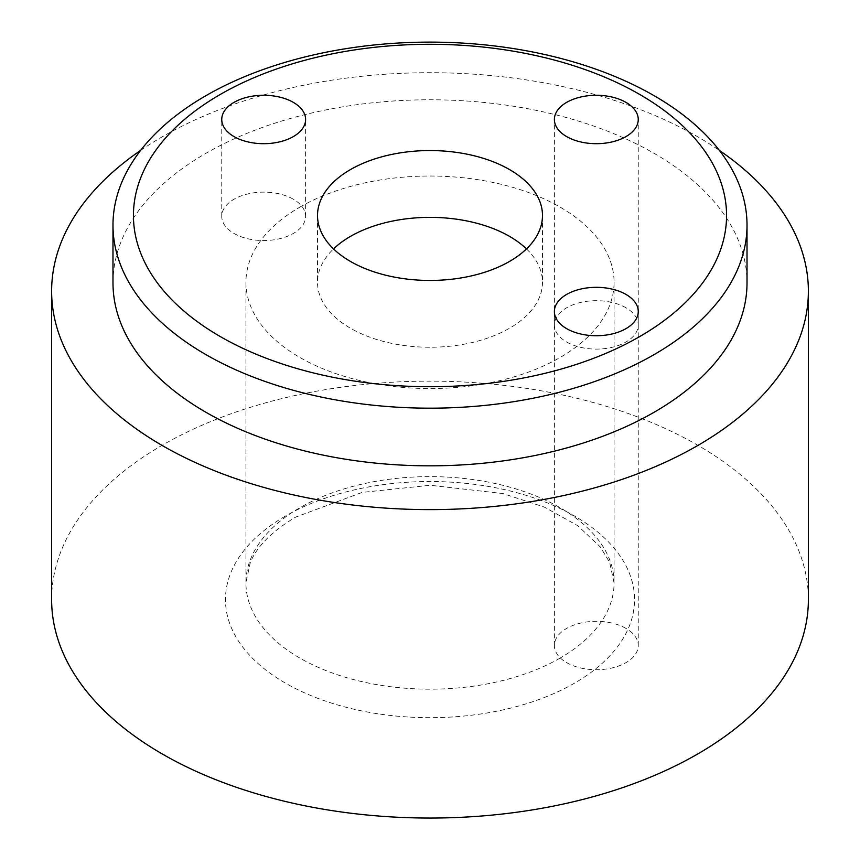 <?xml version="1.0" encoding="UTF-8"?>
<svg xmlns="http://www.w3.org/2000/svg" width="860" height="860" viewBox="0 0 860 860"><rect width="100%" height="100%" fill="white"/><g stroke="black" fill="none" stroke-linecap="round" stroke-linejoin="round"><path stroke-width="0.64" stroke-dasharray="4.3 3.22" d="M293.335 199.23A41.925 24.209 0 0 0 247.637 193.973A41.925 24.209 0 0 0 221.751 216.344A41.925 24.209 0 0 0 234.038 233.458A41.925 24.209 0 0 0 279.726 238.704A41.925 24.209 0 0 0 305.612 216.344A41.925 24.209 0 0 0 293.335 199.23M625.962 307.772A41.925 24.209 0 0 0 580.274 302.526A41.925 24.209 0 0 0 554.388 324.887A41.925 24.209 0 0 0 566.665 342.011A41.925 24.209 0 0 0 612.363 347.257A41.925 24.209 0 0 0 638.249 324.887A41.925 24.209 0 0 0 625.962 307.772M625.962 628.402A41.925 24.209 0 0 0 580.274 623.156A41.925 24.209 0 0 0 554.388 645.516A41.925 24.209 0 0 0 566.665 662.641A41.925 24.209 0 0 0 612.363 667.887A41.925 24.209 0 0 0 638.249 645.516A41.925 24.209 0 0 0 625.962 628.402M299.839 207.152A184.072 106.274 180 0 1 500.445 184.115A184.072 106.274 180 0 1 614.072 282.306A184.072 106.274 180 0 1 560.161 357.448A184.072 106.274 180 0 1 359.555 380.486A184.072 106.274 180 0 1 245.928 282.306A184.072 106.274 180 0 1 299.839 207.152M140.61 150.414A378.379 218.451 180 0 1 162.443 136.686A378.379 218.451 180 0 1 719.39 150.414M51.622 599.603A378.379 218.451 180 0 1 162.443 445.125A378.379 218.451 180 0 1 574.803 397.771A378.379 218.451 180 0 1 808.379 599.603M112.982 282.8A317.017 183.029 180 0 1 205.83 153.381A317.017 183.029 180 0 1 551.314 113.713A317.017 183.029 180 0 1 747.017 282.8M526.471 248.905A112.488 64.941 180 0 1 542.488 282.306A112.488 64.941 180 0 1 509.539 328.23A112.488 64.941 180 0 1 386.957 342.301A112.488 64.941 180 0 1 317.512 282.306A112.488 64.941 180 0 1 333.529 248.905M285.38 516.097A204.529 118.078 0 0 0 285.38 683.098A204.529 118.078 0 0 0 574.62 683.098A204.529 118.078 0 0 0 574.62 516.097A204.529 118.078 0 0 0 285.38 516.097M560.161 658.05A184.072 106.274 180 0 1 359.555 681.088A184.072 106.274 180 0 1 245.928 582.897A184.072 106.274 180 0 1 299.839 507.755A184.072 106.274 180 0 1 500.445 484.717A184.072 106.274 180 0 1 614.072 582.897A184.072 106.274 180 0 1 560.161 658.05M614.072 282.306L614.072 582.897L609.665 562.418L600.323 546.938L577.64 525.643L544.273 507.067L502.853 493.543L430.161 485.266L362.2 492.393L295.603 517.118C272.061 531.233 256.947 546.38 250.271 562.58L245.928 582.897L245.928 282.306M221.751 216.344L221.751 119.486M554.388 324.887L554.388 119.486M554.388 645.516L554.388 311.524M542.488 215.505L542.488 282.306M317.512 215.505L317.512 282.306M638.249 645.516L638.249 311.524M638.249 324.887L638.249 119.486M305.612 216.344L305.612 119.486"/><path stroke-width="1.29" d="M220.3 94.439A296.56 171.215 0 0 0 220.3 336.572A296.56 171.215 0 0 0 639.7 336.572A296.56 171.215 0 0 0 639.7 94.439A296.56 171.215 0 0 0 220.3 94.439M654.17 354.567A317.017 183.029 180 0 1 308.686 394.245A317.017 183.029 180 0 1 112.982 225.148A317.017 183.029 180 0 1 205.83 95.729A317.017 183.029 180 0 1 551.314 56.05A317.017 183.029 180 0 1 747.017 225.148A317.017 183.029 180 0 1 654.17 354.567M293.335 102.372A41.925 24.209 0 0 0 247.637 97.115A41.925 24.209 0 0 0 221.751 119.486A41.925 24.209 0 0 0 234.038 136.6A41.925 24.209 0 0 0 279.726 141.846A41.925 24.209 0 0 0 305.612 119.486A41.925 24.209 0 0 0 293.335 102.372M625.962 102.372A41.925 24.209 0 0 0 580.274 97.115A41.925 24.209 0 0 0 554.388 119.486A41.925 24.209 0 0 0 566.665 136.6A41.925 24.209 0 0 0 612.363 141.846A41.925 24.209 0 0 0 638.249 119.486A41.925 24.209 0 0 0 625.962 102.372M625.962 294.41A41.925 24.209 0 0 0 580.274 289.164A41.925 24.209 0 0 0 554.388 311.524A41.925 24.209 0 0 0 566.665 328.649A41.925 24.209 0 0 0 612.363 333.895A41.925 24.209 0 0 0 638.249 311.524A41.925 24.209 0 0 0 625.962 294.41M719.39 150.414A378.379 218.451 180 0 1 808.379 291.153A378.379 218.451 180 0 1 697.557 445.63A378.379 218.451 180 0 1 285.197 492.984A378.379 218.451 180 0 1 51.622 291.153A378.379 218.451 180 0 1 140.61 150.414M808.379 291.153L808.379 599.603A378.379 218.451 180 0 1 697.557 754.07A378.379 218.451 180 0 1 285.197 801.423A378.379 218.451 180 0 1 51.622 599.603L51.622 291.153M747.017 225.148L747.017 282.8A317.017 183.029 180 0 1 654.17 412.23A317.017 183.029 180 0 1 308.686 451.898A317.017 183.029 180 0 1 112.982 282.8L112.982 225.148M333.529 248.905A112.488 64.941 180 0 1 350.461 236.382A112.488 64.941 180 0 1 526.471 248.905M350.461 169.581A112.488 64.941 180 0 1 473.043 155.499A112.488 64.941 180 0 1 542.488 215.505A112.488 64.941 180 0 1 509.539 261.429A112.488 64.941 180 0 1 386.957 275.512A112.488 64.941 180 0 1 317.512 215.505A112.488 64.941 180 0 1 350.461 169.581"/></g></svg>
